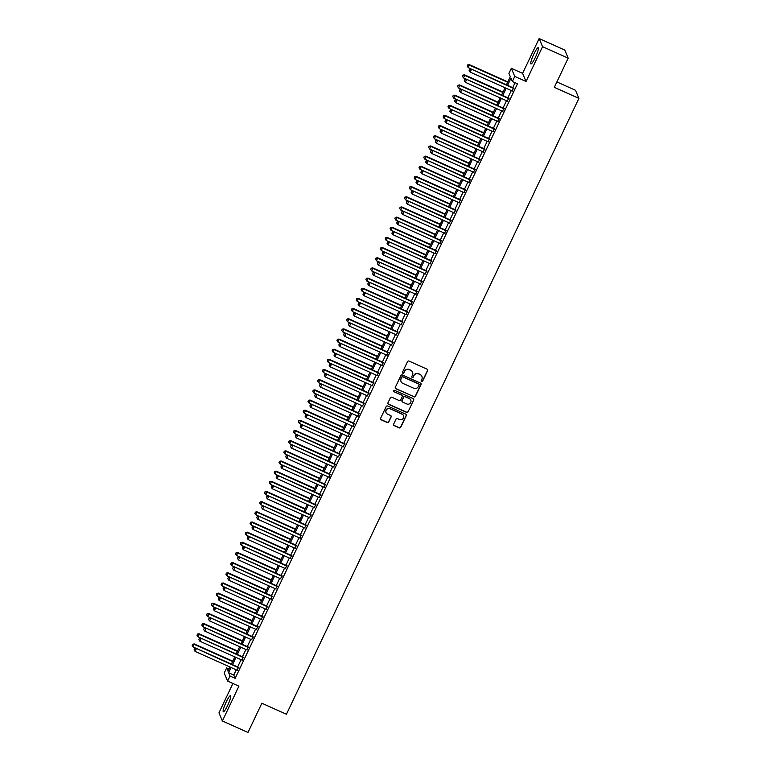 <?xml version="1.0" encoding="UTF-8"?>
<svg xmlns="http://www.w3.org/2000/svg" width="771" height="771" viewBox="0 0 771 771"><rect width="100%" height="100%" fill="white"/><g stroke="black" fill="none" stroke-linecap="round" stroke-linejoin="round"><path stroke-width="1.16" d="M421.573 381.616A0.781 0.761 157.2 0 0 422.604 381.231L427.645 370.639A1.118 1.089 157.2 0 0 427.105 369.184L409.006 361.079A1.118 1.089 157.2 0 0 407.522 361.628L402.491 372.229A0.781 0.761 157.2 0 0 402.867 373.241A0.781 0.761 157.2 0 0 403.898 372.856L404.553 371.487A3.566 3.489 157.2 0 1 409.285 369.733L410.789 370.408A3.566 3.489 157.2 0 1 412.495 375.043L411.849 376.421A0.781 0.761 157.2 0 0 412.215 377.433A0.781 0.761 157.2 0 0 413.256 377.048L413.902 375.679A3.566 3.489 157.2 0 1 418.643 373.925L420.147 374.6A3.566 3.489 157.2 0 1 421.853 379.236L421.197 380.604A0.781 0.761 157.2 0 0 421.573 381.616M421.149 381.105A0.781 0.761 157.2 0 0 422.518 381.019L427.548 370.417A1.118 1.089 157.2 0 0 427.606 369.646M402.433 372.73A0.781 0.761 157.2 0 0 403.802 372.644L404.553 371.487M411.791 376.923A0.781 0.761 157.2 0 0 413.16 376.826L413.902 375.679M227.657 705.417A8.866 1.369 -65.9 0 0 230.558 695.615A8.866 1.369 -65.9 0 0 226.211 701.995A8.866 1.369 -65.9 0 0 223.311 711.797A8.866 1.369 -65.9 0 0 227.657 705.417M535.296 57.536A8.866 1.369 -65.9 0 0 538.197 47.735A8.866 1.369 -65.9 0 0 533.85 54.115A8.866 1.369 -65.9 0 0 530.949 63.916A8.866 1.369 -65.9 0 0 535.296 57.536M393.624 424.175A1.118 1.089 157.2 0 0 394.154 425.621L399.233 427.895A1.118 1.089 157.2 0 0 400.708 427.346L406.298 415.579A1.118 1.089 157.2 0 0 405.768 414.133L387.668 406.018A1.118 1.089 157.2 0 0 386.184 406.568L380.595 418.345A1.118 1.089 157.2 0 0 381.125 419.79L387.264 422.537A1.118 1.089 157.2 0 0 388.738 421.988L391.138 416.947A1.118 1.089 157.2 0 0 390.598 415.502L387.562 414.143A2.988 2.92 157.2 0 1 386.772 409.382A2.988 2.92 157.2 0 1 390.097 408.803L402.009 414.143A2.988 2.92 157.2 0 1 402.799 418.894A2.988 2.92 157.2 0 1 399.474 419.482L397.489 418.586A1.118 1.089 157.2 0 0 396.015 419.135L393.624 424.175M236.254 669.835L233.777 675.049L235.165 678.335L230.037 676.042L227.628 681.13L224.207 673.006L226.616 667.917L228.004 671.213L229.989 667.031M568.179 58.143L542.553 46.674L539.131 38.55L564.758 50.019L568.179 58.143L554.301 87.364L578.896 98.37L286.455 714.245L261.861 703.229L247.992 732.45L222.376 720.981L238.904 686.171L227.628 681.13M539.131 38.55L522.603 73.361L526.024 81.485L542.553 46.674M526.024 81.485L514.758 76.435L512.349 81.514L510.961 78.218L507.578 85.35M235.165 678.335L517.466 83.808L512.349 81.514M413.96 396.872A1.118 1.089 157.2 0 0 415.444 396.323L421.033 384.556A1.118 1.089 157.2 0 0 420.503 383.1L402.395 374.995A1.118 1.089 157.2 0 0 400.92 375.544L395.33 387.321A1.118 1.089 157.2 0 0 395.86 388.767L413.873 396.651A1.118 1.089 157.2 0 0 415.347 396.101L420.937 384.334A1.118 1.089 157.2 0 0 421.005 383.563M413.67 400.062L408.081 411.839A1.118 1.089 157.2 0 1 406.596 412.379L388.497 404.274A1.118 1.089 157.2 0 1 387.958 402.828L390.357 397.788A1.118 1.089 157.2 0 1 391.832 397.248L399.176 400.535A1.118 1.089 157.2 0 0 400.65 399.985L402.24 396.641A1.118 1.089 157.2 0 0 401.71 395.195L394.068 391.774A0.781 0.761 157.2 0 1 393.856 390.531A0.781 0.761 157.2 0 1 394.723 390.377L413.131 398.617A1.118 1.089 157.2 0 1 413.67 400.062L408.081 411.839M232.9 683.482L218.954 712.857L222.376 720.981M512.166 90.93L513.553 88.019M507.347 101.088L508.725 98.187M502.519 111.255L503.897 108.345M497.69 121.413L499.068 118.512M492.862 131.581L494.25 128.67M488.043 141.739L489.421 138.838M483.215 151.906L484.593 148.996M478.386 162.074L479.774 159.163M473.567 172.232L474.946 169.321M468.739 182.399L470.117 179.489M463.911 192.557L465.289 189.647M459.082 202.725L460.47 199.814M454.264 212.883L455.642 209.972M449.435 223.05L450.813 220.14M444.607 233.208L445.995 230.298M439.788 243.376L441.166 240.465M434.96 253.534L436.338 250.623M430.131 263.701L431.509 260.791M425.303 273.859L426.691 270.949M420.484 284.027L421.862 281.116M415.656 294.185L417.034 291.274M410.827 304.352L412.215 301.442M406.009 314.51L407.387 311.609M401.18 324.678L402.558 321.767M396.352 334.836L397.73 331.935M391.523 345.003L392.911 342.093M386.705 355.161L388.083 352.26M381.876 365.329L383.254 362.418M377.048 375.487L378.426 372.586M372.22 385.654L373.607 382.744M367.401 395.812L368.779 392.911M362.572 405.98L363.951 403.069M357.744 416.138L359.132 413.237M352.925 426.305L354.303 423.395M348.097 436.463L349.475 433.562M343.268 446.631L344.647 443.72M338.44 456.789L339.828 453.888M333.621 466.956L335 464.046M328.793 477.114L330.171 474.213M323.965 487.282L325.352 484.371M319.146 497.449L320.524 494.539M314.317 507.607L315.696 504.697M309.489 517.775L310.867 514.864M304.661 527.933L306.048 525.022M299.842 538.1L301.22 535.19M295.014 548.258L296.392 545.348M290.185 558.426L291.573 555.515M285.366 568.584L286.745 565.673M280.538 578.751L281.916 575.841M275.71 588.909L277.088 585.999M270.881 599.077L272.269 596.166M266.062 609.235L267.441 606.324M261.234 619.402L262.612 616.492M256.406 629.56L257.784 626.65M251.577 639.728L252.965 636.817M246.759 649.886L248.137 646.975M241.93 660.053L243.308 657.143M515.038 82.719L512.696 87.643M511.318 90.544L507.877 97.801M506.489 100.712L503.049 107.969M501.67 110.87L498.22 118.127M496.842 121.037L493.392 128.294M492.014 131.195L488.573 138.452M487.185 141.363L483.745 148.62M482.367 151.521L478.916 158.778M477.538 161.688L474.098 168.945M472.71 171.846L469.269 179.103M467.891 182.014L464.441 189.271M463.063 192.172L459.612 199.429M458.234 202.339L454.794 209.596M453.406 212.507L449.965 219.754M448.587 222.665L445.137 229.922M443.759 232.832L440.308 240.08M438.93 242.99L435.49 250.247M434.102 253.158L430.661 260.405M429.283 263.316L425.833 270.573M424.455 273.483L421.014 280.731M419.626 283.641L416.186 290.898M414.808 293.809L411.357 301.056M409.979 303.967L406.529 311.224M405.151 314.134L401.71 321.382M400.322 324.292L396.882 331.549M395.504 334.46L392.053 341.707M390.675 344.618L387.235 351.875M385.847 354.785L382.406 362.042M381.028 364.943L377.578 372.2M376.2 375.111L372.75 382.368M371.371 385.269L367.931 392.526M366.543 395.436L363.102 402.693M361.724 405.594L358.274 412.851M356.896 415.762L353.446 423.019M352.068 425.92L348.627 433.177M347.249 436.087L343.799 443.344M342.42 446.245L338.97 453.502M337.592 456.413L334.151 463.67M332.764 466.571L329.323 473.828M327.945 476.738L324.495 483.995M323.116 486.896L319.666 494.153M318.288 497.064L314.847 504.321M313.46 507.222L310.019 514.479M308.641 517.389L305.191 524.646M303.813 527.547L300.372 534.804M298.984 537.715L295.544 544.972M294.165 547.882L290.715 555.13M289.337 558.04L285.887 565.297M284.509 568.208L281.068 575.455M279.68 578.366L276.24 585.623M274.861 588.533L271.411 595.781M270.033 598.691L266.593 605.948M265.205 608.859L261.764 616.106M260.386 619.017L256.936 626.274M255.558 629.184L252.107 636.432M250.729 639.342L247.289 646.599M245.901 649.51L242.46 656.757M241.082 659.668L237.632 666.925M237.102 670.211L238.49 667.31M578.896 98.37L575.474 90.246L556.884 81.928M229.054 669.006L226.616 667.917M506.441 84.839L510.306 76.686L508.918 73.39L511.337 68.311L514.758 76.435M522.603 73.361L511.337 68.311M231.127 667.541L228.65 672.755L230.037 676.042M506.19 88.251L502.75 95.508M501.372 98.418L497.921 105.675M496.543 108.576L493.093 115.833M491.715 118.744L488.274 126.001M486.887 128.902L483.446 136.159M482.068 139.069L478.618 146.326M477.239 149.227L473.799 156.484M472.411 159.395L468.97 166.652M467.592 169.553L464.142 176.81M462.764 179.72L459.314 186.977M457.935 189.878L454.495 197.135M453.107 200.046L449.666 207.303M448.288 210.213L444.838 217.461M443.46 220.371L440.019 227.628M438.632 230.539L435.191 237.786M433.813 240.697L430.363 247.954M428.984 250.864L425.534 258.112M424.156 261.022L420.715 268.279M419.328 271.19L415.887 278.437M414.509 281.348L411.059 288.605M409.68 291.515L406.24 298.762M404.852 301.673L401.412 308.93M400.033 311.841L396.583 319.088M395.205 321.999L391.755 329.256M390.377 332.166L386.936 339.413M385.548 342.324L382.108 349.581M380.729 352.492L377.279 359.739M375.901 362.649L372.451 369.907M371.073 372.817L367.632 380.074M366.244 382.975L362.804 390.232M361.426 393.143L357.975 400.4M356.597 403.3L353.157 410.558M351.769 413.468L348.328 420.725M346.95 423.626L343.5 430.883M342.122 433.794L338.671 441.051M337.293 443.951L333.853 451.208M332.465 454.119L329.024 461.376M327.646 464.277L324.196 471.534M322.818 474.444L319.377 481.702M317.989 484.602L314.549 491.859M313.171 494.77L309.72 502.027M308.342 504.928L304.892 512.185M303.514 515.095L300.073 522.352M298.685 525.253L295.245 532.51M293.867 535.421L290.416 542.678M289.038 545.579L285.588 552.836M284.21 555.746L280.769 563.003M279.381 565.914L275.941 573.161M274.563 576.072L271.113 583.329M269.734 586.239L266.294 593.487M264.906 596.397L261.465 603.654M260.087 606.565L256.637 613.812M255.259 616.723L251.809 623.98M250.43 626.89L246.99 634.138M245.602 637.048L242.161 644.305M240.783 647.216L237.333 654.463M235.955 657.374L232.514 664.631M231.377 664.12L234.818 656.863M237.42 651.389L199.265 634.311L198.06 636.846L236.215 653.933L239.646 646.705M242.248 641.221L204.093 624.144L202.889 626.688L241.044 643.766L244.474 636.538M247.077 631.063L208.922 613.986L207.717 616.521L245.862 633.598L249.293 626.38M251.895 620.896L213.75 603.818L212.536 606.363L250.691 623.44L254.122 616.212M255.5 613.311L258.95 606.054M260.328 603.144L263.778 595.887M265.157 592.986L268.597 585.729M269.975 582.818L273.426 575.561M274.804 572.66L278.254 565.403M279.632 562.493L283.073 555.236M284.46 552.335L287.901 545.078M289.279 542.167L292.729 534.91M294.108 532L297.558 524.752M300.15 519.268L262.005 502.191L260.8 504.735L298.946 521.813L302.377 514.585M304.979 509.111L266.824 492.023L265.619 494.568L303.774 511.645L307.205 504.427M308.583 501.516L312.033 494.259M313.411 491.349L316.852 484.101M318.24 481.191L321.68 473.934M323.059 471.023L326.509 463.776M327.887 460.865L331.337 453.608M332.715 450.698L336.156 443.45M338.758 437.967L300.613 420.889L299.399 423.424L337.553 440.511L340.984 433.283M343.587 427.809L305.432 410.721L304.227 413.266L342.382 430.343L345.813 423.125M348.415 417.641L310.26 400.563L309.055 403.098L347.21 420.185L350.632 412.957M353.234 407.483L315.088 390.396L313.884 392.94L352.029 410.018L355.46 402.799M356.838 399.889L360.288 392.632M361.666 389.721L365.117 382.474M366.495 379.563L369.935 372.306M371.323 369.396L374.764 362.139M376.142 359.238L379.592 351.981M380.97 349.07L384.421 341.813M387.013 336.339L348.868 319.261L347.663 321.796L385.808 338.883L389.239 331.655M390.627 328.745L394.068 321.488M395.446 318.587L398.896 311.33M401.498 305.846L363.343 288.768L362.139 291.313L400.284 308.39L403.715 301.162M405.103 298.261L408.543 291.004M409.921 288.094L413.372 280.837M414.75 277.936L418.2 270.679M419.578 267.768L423.019 260.511M424.407 257.61L427.847 250.353M429.225 247.443L432.676 240.186M434.054 237.285L437.494 230.028M440.096 224.544L401.951 207.466L400.737 210.011L438.892 227.088L442.323 219.86M444.925 214.386L406.77 197.299L405.565 199.843L443.72 216.921L447.151 209.702M449.753 204.219L411.598 187.141L410.394 189.685L448.549 206.763L451.979 199.535M453.358 196.634L456.798 189.377M458.186 186.466L461.627 179.209M463.005 176.299L466.455 169.051M467.833 166.141L471.274 158.884M472.662 155.973L476.102 148.726M477.48 145.815L480.931 138.558M482.309 135.648L485.759 128.4M488.361 122.917L450.206 105.839L449.001 108.374L487.147 125.461L490.578 118.233M491.965 115.322L495.406 108.075M496.784 105.164L500.234 97.907M502.837 92.433L464.682 75.346L463.477 77.89L501.632 94.968L505.063 87.749M233.777 675.049L228.65 672.755M421.872 376.296A3.566 3.489 157.2 0 0 420.05 374.378L420.147 374.6M413.815 375.458A3.566 3.489 157.2 0 1 418.547 373.704L420.05 374.378M412.524 372.114A3.566 3.489 157.2 0 0 410.702 370.196L410.789 370.408M404.457 371.265A3.566 3.489 157.2 0 1 409.189 369.521L410.702 370.196M395.263 388.092A1.118 1.089 157.2 0 0 395.764 388.545L413.873 396.651M419.106 385.018A0.781 0.761 157.2 0 0 418.73 384.006L402.838 376.894A0.781 0.761 157.2 0 0 401.807 377.27L401.113 378.715A3.566 3.489 157.2 0 0 402.819 383.351L413.68 388.218A3.566 3.489 157.2 0 0 418.412 386.464L419.106 385.018M419.067 384.295A0.781 0.761 157.2 0 0 418.634 383.785L418.73 384.006M400.997 381.433A3.566 3.489 157.2 0 1 401.026 378.503L401.71 377.058A0.781 0.761 157.2 0 1 402.741 376.672L418.634 383.785M387.9 403.599A1.118 1.089 157.2 0 0 388.401 404.062L406.51 412.167A1.118 1.089 157.2 0 0 407.984 411.618M402.211 395.648A1.118 1.089 157.2 0 0 401.614 394.974L394.068 391.774M406.799 403.946A2.988 2.92 157.2 0 0 410.808 400.12A2.988 2.92 157.2 0 0 409.324 398.607L405.132 396.728A1.118 1.089 157.2 0 0 403.647 397.277L402.067 400.612A1.118 1.089 157.2 0 0 402.597 402.067L406.799 403.946M410.76 400.004A2.988 2.92 157.2 0 0 409.237 398.385L409.324 398.607M401.999 401.383A1.118 1.089 157.2 0 1 401.97 400.4L403.561 397.055A1.118 1.089 157.2 0 1 405.035 396.506L409.237 398.385M413.574 399.841A1.118 1.089 157.2 0 0 413.642 399.07M403.445 415.54A2.988 2.92 157.2 0 0 401.922 413.921L402.009 414.143M386.03 412.524A2.988 2.92 157.2 0 1 390.001 408.582L401.922 413.921M380.537 419.116A1.118 1.089 157.2 0 0 381.038 419.569L387.167 422.315A1.118 1.089 157.2 0 0 388.651 421.766L391.042 416.735A1.118 1.089 157.2 0 0 391.099 415.964M393.557 424.946A1.118 1.089 157.2 0 0 394.058 425.399L399.137 427.674A1.118 1.089 157.2 0 0 400.621 427.124L406.211 415.357A1.118 1.089 157.2 0 0 406.269 414.586M507.838 81.899L469.279 64.639L468.305 67.723L506.451 84.81M507.655 82.266L469.51 65.188L467.65 64.966L467.265 66.2L467.746 65.188M468.305 67.723L467.265 66.2M467.65 64.966L469.279 64.639M513.958 88.202L471.129 69.024L513.785 88.569M469.597 69.573L469.115 70.595L469.597 69.573L471.36 69.573L470.146 72.117L512.57 91.113M471.129 69.024L469.5 69.361M469.115 70.595L470.146 72.117M503.01 92.057L464.45 74.797L464.682 75.346L462.822 75.134L462.436 76.368L462.918 75.346M463.477 77.89L462.436 76.368M462.822 75.134L464.45 74.797M498.182 102.225L459.622 84.964L458.649 88.048L496.803 105.135M498.008 102.591L459.853 85.514L458.003 85.292L457.608 86.525L458.09 85.514M458.649 88.048L457.608 86.525M458.003 85.292L459.622 84.964M493.353 112.393L454.803 95.122L453.82 98.216L491.975 115.293M493.18 112.759L455.035 95.671L453.175 95.459L452.789 96.693L453.271 95.671M453.82 98.216L452.789 96.693M453.175 95.459L454.803 95.122M488.535 122.55L449.975 105.29L450.206 105.839L448.346 105.617L447.961 106.851L448.443 105.839M449.001 108.374L447.961 106.851M448.346 105.617L449.975 105.29M509.13 98.37L466.301 79.191L508.956 98.736M464.768 79.741L464.287 80.753L464.768 79.741L466.532 79.741L465.327 82.275L507.752 101.271M466.301 79.191L464.672 79.519M464.287 80.753L465.327 82.275M504.301 108.528L461.472 89.349L504.128 108.894M459.94 89.899L459.458 90.92L459.94 89.899L461.704 89.899L460.499 92.443L502.923 111.438M461.472 89.349L459.853 89.687M459.458 90.92L460.499 92.443M499.483 118.695L456.644 99.517L499.3 119.062M455.112 100.066L454.63 101.078L455.112 100.066L456.875 100.066L455.671 102.61L498.095 121.596M456.644 99.517L455.025 99.844M454.63 101.078L455.671 102.61M494.654 128.853L451.825 109.675L494.481 129.22M450.293 110.234L449.811 111.246L450.293 110.234L452.057 110.224L450.852 112.768L493.276 131.764M451.825 109.675L450.197 110.012M449.811 111.246L450.852 112.768M483.706 132.718L445.146 115.448L444.173 118.541L482.328 135.619M483.533 133.084L445.378 115.997L443.527 115.785L443.132 117.019L443.614 115.997M444.173 118.541L443.132 117.019M443.527 115.785L445.146 115.448M489.826 139.021L446.997 119.842L489.652 139.387M445.465 120.392L444.983 121.404L445.465 120.392L447.228 120.392L446.024 122.936L488.448 141.922M446.997 119.842L445.368 120.17M444.983 121.404L446.024 122.936M478.878 142.876L440.318 125.615L439.345 128.699L477.5 145.786M478.704 143.242L440.549 126.165L438.699 125.943L438.304 127.176L438.786 126.165M439.345 128.699L438.304 127.176M438.699 125.943L440.318 125.615M484.998 149.179L442.168 130L484.824 149.545M440.636 130.559L440.154 131.571L440.636 130.559L442.4 130.55L441.195 133.094L483.619 152.089M442.168 130L440.549 130.338M440.154 131.571L441.195 133.094M474.059 153.044L435.499 135.773L434.526 138.867L472.671 155.944M473.876 153.41L435.731 136.322L433.871 136.11L433.485 137.344L433.967 136.322M434.526 138.867L433.485 137.344M433.871 136.11L435.499 135.773M480.179 159.346L437.35 140.168L480.005 159.713M435.817 140.717L435.336 141.739L435.817 140.717L437.581 140.717L436.367 143.261L478.791 162.247M437.35 140.168L435.721 140.495M435.336 141.739L436.367 143.261M469.231 163.201L430.671 145.941L429.698 149.025L467.852 166.112M469.057 163.568L430.902 146.49L429.042 146.268L428.657 147.502L429.139 146.49M429.698 149.025L428.657 147.502M429.042 146.268L430.671 145.941M475.35 169.504L432.521 150.335L475.177 169.871M430.989 150.885L430.507 151.897L430.989 150.885L432.753 150.875L431.548 153.419L473.972 172.415M432.521 150.335L430.893 150.663M430.507 151.897L431.548 153.419M464.402 173.369L425.843 156.099L424.869 159.192L463.024 176.27M464.229 173.735L426.074 156.648L424.223 156.436L423.828 157.669L424.31 156.648M424.869 159.192L423.828 157.669M424.223 156.436L425.843 156.099M470.522 179.672L427.693 160.493L470.349 180.038M426.161 161.043L425.679 162.064L426.161 161.043L427.924 161.043L426.72 163.587L469.144 182.573M427.693 160.493L426.074 160.821M425.679 162.064L426.72 163.587M459.574 183.527L421.024 166.266L420.041 169.36L458.196 186.437M459.4 183.893L421.255 166.815L419.395 166.594L419 167.827L419.491 166.815M420.041 169.36L419 167.827M419.395 166.594L421.024 166.266M465.703 189.83L422.865 170.661L465.52 190.196M421.332 171.21L420.85 172.222L421.332 171.21L423.096 171.201L421.891 173.745L464.315 192.74M422.865 170.661L421.245 170.989M420.85 172.222L421.891 173.745M454.755 193.694L416.195 176.424L415.222 179.518L453.367 196.595M454.582 194.061L416.427 176.973L414.567 176.761L414.181 177.995L414.663 176.983M415.222 179.518L414.181 177.995M414.567 176.761L416.195 176.424M460.875 199.997L418.046 180.819L460.701 200.364M416.513 181.368L416.032 182.39L416.513 181.368L418.277 181.368L417.072 183.912L459.497 202.898M418.046 180.819L416.417 181.146M416.032 182.39L417.072 183.912M449.927 203.852L411.367 186.592L411.598 187.141L409.748 186.919L409.353 188.153L409.835 187.141M410.394 189.685L409.353 188.153M409.748 186.919L411.367 186.592M456.046 210.155L413.217 190.986L455.873 210.522M411.685 191.536L411.203 192.548L411.685 191.536L413.449 191.536L412.244 194.07L454.668 213.066M413.217 190.986L411.589 191.314M411.203 192.548L412.244 194.07M445.098 214.02L406.539 196.75L406.77 197.299L404.92 197.087L404.524 198.32L405.006 197.309M405.565 199.843L404.524 198.32M404.92 197.087L406.539 196.75M440.27 224.178L401.72 206.917L401.951 207.466L400.091 207.245L399.706 208.488L400.188 207.466M400.737 210.011L399.706 208.488M400.091 207.245L401.72 206.917M435.451 234.345L396.892 217.085L395.918 220.169L434.063 237.246M435.278 234.712L397.123 217.624L395.263 217.412L394.877 218.646L395.359 217.634M395.918 220.169L394.877 218.646M395.263 217.412L396.892 217.085M430.623 244.503L392.063 227.243L391.09 230.336L429.245 247.414M430.449 244.87L392.294 227.792L390.444 227.57L390.049 228.814L390.531 227.792M391.09 230.336L390.049 228.814M390.444 227.57L392.063 227.243M425.794 254.671L387.244 237.41L386.261 240.494L424.416 257.572M425.621 255.037L387.466 237.95L385.616 237.738L385.221 238.971L385.712 237.96M386.261 240.494L385.221 238.971M385.616 237.738L387.244 237.41M420.976 264.829L382.416 247.568L381.443 250.662L419.588 267.739M420.802 265.195L382.647 248.117L380.787 247.896L380.402 249.139L380.884 248.117M381.443 250.662L380.402 249.139M380.787 247.896L382.416 247.568M416.147 274.996L377.588 257.736L376.614 260.82L414.769 277.897M415.974 275.363L377.819 258.285L375.959 258.063L375.573 259.297L376.055 258.285M376.614 260.82L375.573 259.297M375.959 258.063L377.588 257.736M411.319 285.154L372.759 267.894L371.786 270.987L409.941 288.065M411.145 285.521L372.991 268.443L371.14 268.221L370.745 269.465L371.227 268.443M371.786 270.987L370.745 269.465M371.14 268.221L372.759 267.894M406.49 295.322L367.94 278.061L366.957 281.145L405.112 298.232M406.317 295.688L368.172 278.61L366.312 278.389L365.926 279.622L366.408 278.61M366.957 281.145L365.926 279.622M366.312 278.389L367.94 278.061M401.672 305.48L363.112 288.219L363.343 288.768L361.483 288.547L361.098 289.79L361.58 288.768M362.139 291.313L361.098 289.79M361.483 288.547L363.112 288.219M396.843 315.647L358.284 298.387L357.31 301.471L395.465 318.558M396.67 316.014L358.515 298.936L356.665 298.714L356.269 299.948L356.751 298.936M357.31 301.471L356.269 299.948M356.665 298.714L358.284 298.387M392.015 325.805L353.455 308.545L352.482 311.638L390.637 328.716M391.841 326.172L353.687 309.094L351.836 308.872L351.441 310.115L351.923 309.094M352.482 311.638L351.441 310.115M351.836 308.872L353.455 308.545M387.196 335.973L348.637 318.712L348.868 319.261L347.008 319.04L346.622 320.273L347.104 319.261M347.663 321.796L346.622 320.273M347.008 319.04L348.637 318.712M382.368 346.131L343.808 328.87L342.835 331.964L380.99 349.041M382.194 346.497L344.039 329.419L342.179 329.198L341.794 330.441L342.276 329.419M342.835 331.964L341.794 330.441M342.179 329.198L343.808 328.87M377.539 356.298L338.98 339.038L338.006 342.122L376.161 359.209M377.366 356.665L339.211 339.587L337.361 339.365L336.966 340.599L337.447 339.587M338.006 342.122L336.966 340.599M337.361 339.365L338.98 339.038M372.711 366.456L334.161 349.196L333.178 352.289L371.333 369.367M372.538 366.823L334.392 349.745L332.532 349.523L332.147 350.766L332.629 349.745M333.178 352.289L332.147 350.766M332.532 349.523L334.161 349.196M367.892 376.624L329.333 359.363L328.359 362.447L366.504 379.534M367.719 376.99L329.564 359.912L327.704 359.691L327.318 360.924L327.8 359.912M328.359 362.447L327.318 360.924M327.704 359.691L329.333 359.363M363.064 386.782L324.504 369.521L323.531 372.615L361.686 389.692M362.89 387.158L324.736 370.07L322.885 369.858L322.49 371.092L322.972 370.07M323.531 372.615L322.49 371.092M322.885 369.858L324.504 369.521M358.236 396.949L319.676 379.689L318.702 382.773L356.857 399.86M358.062 397.316L319.907 380.238L318.057 380.016L317.662 381.25L318.144 380.238M318.702 382.773L317.662 381.25M318.057 380.016L319.676 379.689M353.417 407.107L314.857 389.847L315.088 390.396L313.228 390.184L312.843 391.417L313.325 390.396M313.884 392.94L312.843 391.417M313.228 390.184L314.857 389.847M348.588 417.275L310.029 400.014L310.26 400.563L308.4 400.342L308.014 401.575L308.496 400.563M309.055 403.098L308.014 401.575M308.4 400.342L310.029 400.014M343.76 427.433L305.2 410.172L305.432 410.721L303.581 410.509L303.186 411.743L303.668 410.721M304.227 413.266L303.186 411.743M303.581 410.509L305.2 410.172M338.932 437.6L300.382 420.34L300.613 420.889L298.753 420.667L298.358 421.901L298.849 420.889M299.399 423.424L298.358 421.901M298.753 420.667L300.382 420.34M334.113 447.758L295.553 430.497L294.58 433.591L332.725 450.669M333.939 448.134L295.785 431.047L293.924 430.835L293.539 432.068L294.021 431.047M294.58 433.591L293.539 432.068M293.924 430.835L295.553 430.497M329.284 457.926L290.725 440.665L289.751 443.749L327.906 460.836M329.111 458.292L290.956 441.214L289.106 440.993L288.711 442.226L289.192 441.214M289.751 443.749L288.711 442.226M289.106 440.993L290.725 440.665M324.456 468.093L285.896 450.823L284.923 453.917L323.078 470.994M324.283 468.46L286.128 451.372L284.277 451.16L283.882 452.394L284.364 451.372M284.923 453.917L283.882 452.394M284.277 451.16L285.896 450.823M319.628 478.251L281.078 460.991L280.095 464.075L318.25 481.162M319.454 478.618L281.309 461.54L279.449 461.318L279.063 462.552L279.545 461.54M280.095 464.075L279.063 462.552M279.449 461.318L281.078 460.991M314.809 488.419L276.249 471.148L275.276 474.242L313.421 491.32M314.635 488.785L276.481 471.698L274.621 471.486L274.235 472.719L274.717 471.698M275.276 474.242L274.235 472.719M274.621 471.486L276.249 471.148M309.981 498.577L271.421 481.316L270.448 484.4L308.602 501.487M309.807 498.943L271.652 481.865L269.802 481.644L269.407 482.877L269.889 481.865M270.448 484.4L269.407 482.877M269.802 481.644L271.421 481.316M305.152 508.744L266.593 491.474L266.824 492.023L264.973 491.811L264.578 493.045L265.07 492.023M265.619 494.568L264.578 493.045M264.973 491.811L266.593 491.474M300.333 518.902L261.774 501.642L262.005 502.191L260.145 501.969L259.76 503.203L260.241 502.191M260.8 504.735L259.76 503.203M260.145 501.969L261.774 501.642M295.505 529.07L256.945 511.799L255.972 514.893L294.127 531.971M295.332 529.436L257.177 512.349L255.317 512.137L254.931 513.37L255.413 512.358M255.972 514.893L254.931 513.37M255.317 512.137L256.945 511.799M290.677 539.228L252.117 521.967L251.144 525.061L289.298 542.138M290.503 539.594L252.348 522.516L250.498 522.295L250.103 523.528L250.585 522.516M251.144 525.061L250.103 523.528M250.498 522.295L252.117 521.967M285.848 549.395L247.298 532.125L246.315 535.219L284.47 552.296M285.675 549.762L247.53 532.674L245.67 532.462L245.284 533.696L245.766 532.684M246.315 535.219L245.284 533.696M245.67 532.462L247.298 532.125M281.03 559.553L242.47 542.292L241.496 545.386L279.642 562.464M280.856 559.919L242.701 542.842L240.841 542.62L240.456 543.863L240.938 542.842M241.496 545.386L240.456 543.863M240.841 542.62L242.47 542.292M276.201 569.721L237.641 552.46L236.668 555.544L274.823 572.622M276.028 570.087L237.873 553L236.022 552.788L235.627 554.021L236.109 553.009M236.668 555.544L235.627 554.021M236.022 552.788L237.641 552.46M271.373 579.879L232.813 562.618L231.84 565.712L269.995 582.789M271.199 580.245L233.044 563.167L231.194 562.946L230.799 564.189L231.281 563.167M231.84 565.712L230.799 564.189M231.194 562.946L232.813 562.618M451.218 220.323L408.389 201.144L451.045 220.689M406.857 201.694L406.375 202.715L406.857 201.694L408.62 201.694L407.416 204.238L449.84 223.224M408.389 201.144L406.77 201.472M406.375 202.715L407.416 204.238M446.399 230.481L403.57 211.312L446.226 230.847M402.038 211.861L401.546 212.873L402.038 211.861L403.802 211.861L402.587 214.396L445.012 233.391M403.57 211.312L401.942 211.639M401.546 212.873L402.587 214.396M441.571 240.648L398.742 221.47L441.397 241.015M397.21 222.019L396.728 223.041L397.21 222.019L398.973 222.019L397.769 224.563L440.193 243.549M398.742 221.47L397.113 221.797M396.728 223.041L397.769 224.563M436.743 250.806L393.914 231.637L436.569 251.173M392.381 232.187L391.899 233.199L392.381 232.187L394.145 232.187L392.94 234.721L435.364 253.717M393.914 231.637L392.294 231.965M391.899 233.199L392.94 234.721M431.914 260.974L389.085 241.795L431.741 261.34M387.553 242.345L387.071 243.366L387.553 242.345L389.316 242.345L388.112 244.889L430.536 263.884M389.085 241.795L387.466 242.123M387.071 243.366L388.112 244.889M427.095 271.132L384.266 251.963L426.922 271.498M382.734 252.512L382.252 253.524L382.734 252.512L384.498 252.512L383.283 255.047L425.708 274.042M384.266 251.963L382.638 252.29M382.252 253.524L383.283 255.047M422.267 281.299L379.438 262.121L422.094 281.666M377.906 262.67L377.424 263.692L377.906 262.67L379.669 262.67L378.465 265.214L420.889 284.21M379.438 262.121L377.809 262.448M377.424 263.692L378.465 265.214M417.439 291.457L374.61 272.288L417.265 291.824M373.077 272.838L372.595 273.85L373.077 272.838L374.841 272.838L373.636 275.372L416.061 294.368M374.61 272.288L372.991 272.616M372.595 273.85L373.636 275.372M412.62 301.625L369.791 282.446L412.446 301.991M368.259 282.996L367.767 284.017L368.259 282.996L370.022 282.996L368.808 285.54L411.232 304.535M369.791 282.446L368.162 282.774M367.767 284.017L368.808 285.54M407.792 311.783L364.962 292.614L407.618 312.149M363.43 293.163L362.948 294.175L363.43 293.163L365.194 293.163L363.989 295.698L406.413 314.693M364.962 292.614L363.334 292.941M362.948 294.175L363.989 295.698M402.963 321.95L360.134 302.772L402.79 322.317M358.602 303.321L358.12 304.343L358.602 303.321L360.365 303.321L359.161 305.865L401.585 324.861M360.134 302.772L358.505 303.109M358.12 304.343L359.161 305.865M398.135 332.108L355.306 312.939L397.961 332.474M353.773 313.489L353.291 314.501L353.773 313.489L355.537 313.489L354.332 316.023L396.757 335.019M355.306 312.939L353.687 313.267M353.291 314.501L354.332 316.023M393.316 342.276L350.487 323.097L393.143 342.642M348.955 323.647L348.473 324.668L348.955 323.647L350.718 323.647L349.504 326.191L391.928 345.186M350.487 323.097L348.858 323.435M348.473 324.668L349.504 326.191M388.488 352.434L345.659 333.265L388.314 352.81M344.126 333.814L343.644 334.826L344.126 333.814L345.89 333.814L344.685 336.349L387.109 355.344M345.659 333.265L344.03 333.592M343.644 334.826L344.685 336.349M383.659 362.601L340.83 343.423L383.486 362.968M339.298 343.972L338.816 344.994L339.298 343.972L341.061 343.972L339.857 346.516L382.281 365.512M340.83 343.423L339.211 343.76M338.816 344.994L339.857 346.516M378.84 372.759L336.002 353.59L378.657 373.135M334.469 354.14L333.988 355.152L334.469 354.14L336.233 354.14L335.028 356.674L377.453 375.67M336.002 353.59L334.383 353.918M333.988 355.152L335.028 356.674M374.012 382.927L331.183 363.748L373.839 383.293M329.651 364.298L329.169 365.319L329.651 364.298L331.414 364.298L330.21 366.842L372.634 385.837M331.183 363.748L329.554 364.085M329.169 365.319L330.21 366.842M369.184 393.085L326.355 373.916L369.01 393.461M324.822 374.465L324.34 375.477L324.822 374.465L326.586 374.465L325.381 377L367.806 395.995M326.355 373.916L324.726 374.243M324.34 375.477L325.381 377M364.355 403.252L321.526 384.074L364.182 403.618M319.994 384.623L319.512 385.645L319.994 384.623L321.758 384.623L320.553 387.167L362.977 406.163M321.526 384.074L319.907 384.411M319.512 385.645L320.553 387.167M359.537 413.41L316.708 394.241L359.363 413.786M315.175 394.791L314.693 395.802L315.175 394.791L316.939 394.791L315.725 397.325L358.149 416.321M316.708 394.241L315.079 394.569M314.693 395.802L315.725 397.325M354.708 423.578L311.879 404.399L354.535 423.944M310.347 404.948L309.865 405.97L310.347 404.948L312.11 404.948L310.906 407.493L353.33 426.488M311.879 404.399L310.25 404.736M309.865 405.97L310.906 407.493M349.88 433.745L307.051 414.567L349.706 434.112M305.518 415.116L305.037 416.128L305.518 415.116L307.282 415.116L306.077 417.651L348.502 436.646M307.051 414.567L305.432 414.894M305.037 416.128L306.077 417.651M345.061 443.903L302.222 424.725L344.878 444.269M300.69 425.274L300.208 426.296L300.69 425.274L302.454 425.274L301.249 427.818L343.673 446.814M302.222 424.725L300.603 425.062M300.208 426.296L301.249 427.818M340.233 454.071L297.404 434.892L340.059 454.437M295.871 435.442L295.389 436.453L295.871 435.442L297.635 435.442L296.43 437.986L338.855 456.972M297.404 434.892L295.775 435.22M295.389 436.453L296.43 437.986M335.404 464.229L292.575 445.05L335.231 464.595M291.043 445.609L290.561 446.621L291.043 445.609L292.807 445.599L291.602 448.144L334.026 467.139M292.575 445.05L290.946 445.387M290.561 446.621L291.602 448.144M330.576 474.396L287.747 455.218L330.402 474.763M286.214 455.767L285.733 456.779L286.214 455.767L287.978 455.767L286.773 458.311L329.198 477.297M287.747 455.218L286.128 455.545M285.733 456.779L286.773 458.311M325.757 484.554L282.928 465.376L325.584 484.92M281.396 465.935L280.904 466.947L281.396 465.935L283.159 465.925L281.945 468.469L324.369 487.465M282.928 465.376L281.299 465.713M280.904 466.947L281.945 468.469M320.929 494.722L278.1 475.543L320.755 495.088M276.567 476.092L276.085 477.114L276.567 476.092L278.331 476.092L277.126 478.637L319.551 497.623M278.1 475.543L276.471 475.871M276.085 477.114L277.126 478.637M316.1 504.88L273.271 485.701L315.927 505.246M271.739 486.26L271.257 487.272L271.739 486.26L273.503 486.25L272.298 488.795L314.722 507.79M273.271 485.701L271.652 486.038M271.257 487.272L272.298 488.795M311.272 515.047L268.443 495.869L311.099 515.413M266.911 496.418L266.429 497.44L266.911 496.418L268.674 496.418L267.47 498.962L309.894 517.948M268.443 495.869L266.824 496.196M266.429 497.44L267.47 498.962M306.453 525.205L263.624 506.036L306.28 525.571M262.092 506.586L261.61 507.597L262.092 506.586L263.855 506.576L262.641 509.12L305.065 528.116M263.624 506.036L261.995 506.364M261.61 507.597L262.641 509.12M301.625 535.373L258.796 516.194L301.451 535.739M257.263 516.743L256.782 517.765L257.263 516.743L259.027 516.743L257.822 519.288L300.247 538.274M258.796 516.194L257.167 516.522M256.782 517.765L257.822 519.288M296.796 545.531L253.967 526.362L296.623 545.897M252.435 526.911L251.953 527.923L252.435 526.911L254.199 526.911L252.994 529.446L295.418 548.441M253.967 526.362L252.348 526.689M251.953 527.923L252.994 529.446M291.978 555.698L249.149 536.52L291.795 556.064M247.616 537.069L247.125 538.091L247.616 537.069L249.37 537.069L248.166 539.613L290.59 558.599M249.149 536.52L247.52 536.847M247.125 538.091L248.166 539.613M287.149 565.856L244.32 546.687L286.976 566.222M242.788 547.237L242.306 548.248L242.788 547.237L244.552 547.237L243.347 549.771L285.771 568.767M244.32 546.687L242.692 547.015M242.306 548.248L243.347 549.771M282.321 576.024L239.492 556.845L282.147 576.39M237.96 557.394L237.478 558.416L237.96 557.394L239.723 557.394L238.518 559.939L280.943 578.925M239.492 556.845L237.863 557.173M237.478 558.416L238.518 559.939M277.493 586.182L234.663 567.013L277.319 586.548M233.131 567.562L232.649 568.574L233.131 567.562L234.895 567.562L233.69 570.097L276.114 589.092M234.663 567.013L233.044 567.34M232.649 568.574L233.69 570.097M266.554 590.046L227.994 572.786L227.021 575.87L265.166 592.947M266.371 590.413L228.226 573.325L226.366 573.113L225.98 574.347L226.462 573.335M227.021 575.87L225.98 574.347M226.366 573.113L227.994 572.786M272.674 596.349L229.845 577.171L272.5 596.715M228.312 577.72L227.831 578.742L228.312 577.72L230.076 577.72L228.862 580.264L271.286 599.25M229.845 577.171L228.216 577.498M227.831 578.742L228.862 580.264M261.726 600.204L223.166 582.943L222.193 586.037L260.347 603.115M261.552 600.57L223.397 583.493L221.537 583.271L221.152 584.514L221.634 583.493M222.193 586.037L221.152 584.514M221.537 583.271L223.166 582.943M267.845 606.507L225.016 587.338L267.672 606.873M223.484 587.888L223.002 588.899L223.484 587.888L225.248 587.888L224.043 590.422L266.467 609.418M225.016 587.338L223.388 587.666M223.002 588.899L224.043 590.422M256.897 610.372L218.338 593.111L217.364 596.195L255.519 613.273M256.724 610.738L218.569 593.66L216.718 593.439L216.323 594.672L216.805 593.66M217.364 596.195L216.323 594.672M216.718 593.439L218.338 593.111M263.017 616.675L220.188 597.496L262.844 617.041M218.656 598.045L218.174 599.067L218.656 598.045L220.419 598.045L219.215 600.59L261.639 619.585M220.188 597.496L218.569 597.824M218.174 599.067L219.215 600.59M252.069 620.53L213.519 603.269L213.75 603.818L211.89 603.597L211.505 604.84L211.986 603.818M212.536 606.363L211.505 604.84M211.89 603.597L213.519 603.269M258.198 626.833L215.36 607.664L258.015 627.199M213.827 608.213L213.345 609.225L213.827 608.213L215.591 608.213L214.386 610.748L256.81 629.743M215.36 607.664L213.74 607.991M213.345 609.225L214.386 610.748M247.25 630.697L208.69 613.437L208.922 613.986L207.062 613.764L206.676 614.998L207.158 613.986M207.717 616.521L206.676 614.998M207.062 613.764L208.69 613.437M253.37 637L210.541 617.822L253.196 637.366M209.008 618.371L208.527 619.392L209.008 618.371L210.772 618.371L209.567 620.915L251.992 639.911M210.541 617.822L208.912 618.149M208.527 619.392L209.567 620.915M242.422 640.855L203.862 623.594L204.093 624.144L202.243 623.922L201.848 625.165L202.33 624.144M202.889 626.688L201.848 625.165M202.243 623.922L203.862 623.594M248.541 647.158L205.712 627.989L248.368 647.524M204.18 628.538L203.698 629.55L204.18 628.538L205.944 628.538L204.739 631.073L247.163 650.069M205.712 627.989L204.084 628.317M203.698 629.55L204.739 631.073M237.593 651.023L199.034 633.762L199.265 634.311L197.415 634.09L197.019 635.323L197.501 634.311M198.06 636.846L197.019 635.323M197.415 634.09L199.034 633.762M243.713 657.326L200.884 638.147L243.54 657.692M199.352 638.696L198.87 639.718L199.352 638.696L201.115 638.696L199.911 641.241L242.335 660.236M200.884 638.147L199.265 638.484M198.87 639.718L199.911 641.241M232.775 661.181L194.215 643.92L193.232 647.014L231.387 664.091M232.591 661.547L194.446 644.469L192.586 644.248L192.201 645.491L192.683 644.469M193.232 647.014L192.201 645.491M192.586 644.248L194.215 643.92M238.894 667.484L196.065 648.315L238.721 667.85M194.533 648.864L194.051 649.876L194.533 648.864L196.297 648.864L195.082 651.399L237.507 670.394M196.065 648.315L194.437 648.642M194.051 649.876L195.082 651.399"/></g></svg>

